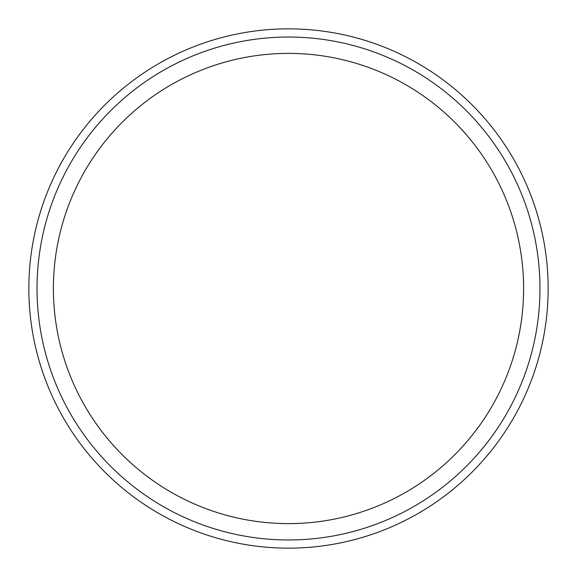 <?xml version="1.0" encoding="UTF-8"?>
<svg xmlns="http://www.w3.org/2000/svg" width="577" height="577" viewBox="0 0 577 577"><rect width="100%" height="100%" fill="white"/><g stroke="black" fill="none" stroke-linecap="round" stroke-linejoin="round"><path stroke-width="0.87" d="M523.613 288.5A235.113 235.113 0 0 0 288.5 53.387A235.113 235.113 0 0 0 53.387 288.5A235.113 235.113 0 0 0 288.5 523.613A235.113 235.113 0 0 0 523.613 288.5M539.971 288.5A251.471 251.471 0 0 0 288.5 37.029A251.471 251.471 0 0 0 37.029 288.5A251.471 251.471 0 0 0 288.5 539.971A251.471 251.471 0 0 0 539.971 288.5M548.15 288.5A259.65 259.65 0 0 0 288.5 28.85A259.65 259.65 0 0 0 28.85 288.5A259.65 259.65 0 0 0 288.5 548.15A259.65 259.65 0 0 0 548.15 288.5"/></g></svg>
